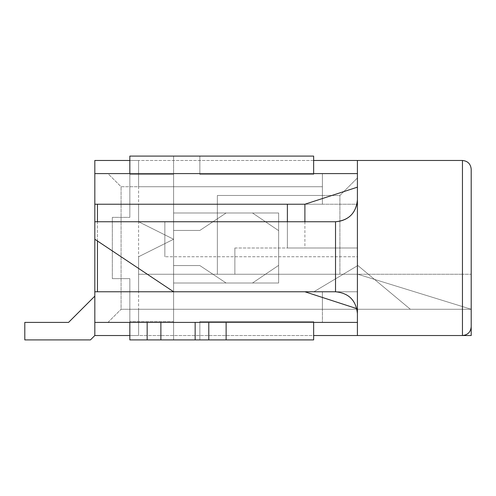 <?xml version="1.0" encoding="UTF-8"?>
<svg xmlns="http://www.w3.org/2000/svg" width="496" height="496" viewBox="0 0 496 496"><rect width="100%" height="100%" fill="white"/><g stroke="black" fill="none" stroke-linecap="round" stroke-linejoin="round"><path stroke-width="0.37" stroke-dasharray="2.48 1.86" d="M68.566 322.4L24.8 322.4L68.566 322.4L24.8 322.4L68.566 322.4L24.8 322.4L68.566 322.4L24.8 322.4L68.566 322.4L24.8 322.4L24.8 339.909L90.446 339.909L94.823 335.532L138.589 335.532L138.589 309.268L410.366 309.268L357.852 265.509L313.881 291.766L138.589 291.766L138.589 256.754L173.6 239.246L138.589 221.743L138.589 204.234L322.4 204.234L322.4 186.732L138.589 186.732L138.589 160.468L94.823 160.468L94.823 296.143L68.566 322.4L24.8 322.4L24.8 339.909L90.446 339.909L94.823 335.532L138.589 335.532L138.589 309.268L410.366 309.268L357.852 265.509L313.881 291.766L138.589 291.766L138.589 256.754L173.6 239.246L138.589 221.743L138.589 204.234L322.4 204.234L322.4 186.732L138.589 186.732L138.589 160.468L94.823 160.468L94.823 296.143L68.566 322.4L24.8 322.4L24.8 339.909L90.446 339.909L94.823 335.532L138.589 335.532L138.589 309.268L410.366 309.268L357.852 265.509L313.881 291.766L138.589 291.766L138.589 256.754L173.6 239.246L138.589 221.743L138.589 204.234L322.4 204.234L322.4 186.732L138.589 186.732L138.589 160.468L94.823 160.468L94.823 296.143L68.566 322.4L24.8 322.4L24.8 339.909L90.446 339.909L94.823 335.532L138.589 335.532L138.589 309.268L410.366 309.268L357.852 265.509L313.881 291.766L138.589 291.766L138.589 256.754L173.6 239.246L138.589 221.743L138.589 204.234L322.4 204.234L322.4 186.732L138.589 186.732L138.589 160.468L94.823 160.468L94.823 296.143L68.566 322.4L24.8 322.4L24.8 339.909L90.446 339.909L94.823 335.532L138.589 335.532L138.589 309.268L410.366 309.268L357.852 265.509L313.881 291.766L138.589 291.766L138.589 256.754L173.6 239.246L138.589 221.743L138.589 204.234L322.4 204.234L322.4 186.732L138.589 186.732L138.589 160.468L94.823 160.468L94.823 296.143L68.566 322.4L24.8 322.4L24.8 339.909L90.446 339.909L94.823 335.532L138.589 335.532L138.589 309.268L410.366 309.268L357.852 265.509L313.881 291.766L138.589 291.766L138.589 256.754L173.6 239.246L138.589 221.743L138.589 204.234L322.4 204.234L322.4 186.732L138.589 186.732L138.589 160.468L94.823 160.468L94.823 296.143L68.566 322.4L24.8 322.4L24.8 339.909L90.446 339.909L94.823 335.532L138.589 335.532L138.589 309.268L410.366 309.268L357.852 265.509L313.881 291.766L138.589 291.766L138.589 256.754L173.6 239.246L138.589 221.743L138.589 204.234L322.4 204.234L322.4 186.732L138.589 186.732L138.589 160.468L94.823 160.468L94.823 296.143L68.566 322.4L24.8 322.4L24.8 339.909L90.446 339.909L94.823 335.532L138.589 335.532L138.589 309.268L410.366 309.268L357.852 265.509L313.881 291.766L138.589 291.766L138.589 256.754L173.6 239.246L138.589 221.743L138.589 204.234L322.4 204.234L322.4 186.732L138.589 186.732L138.589 160.468L94.823 160.468L94.823 296.143L68.566 322.4L24.8 322.4L24.8 339.909L90.446 339.909L94.823 335.532L138.589 335.532L138.589 309.268L410.366 309.268L357.852 265.509L313.881 291.766L138.589 291.766L138.589 256.754L173.6 239.246L138.589 221.743L138.589 204.234L322.4 204.234L322.4 186.732L138.589 186.732L138.589 160.468L94.823 160.468L94.823 296.143L68.566 322.4L24.8 322.4L24.8 339.909L90.446 339.909L94.823 335.532L138.589 335.532L138.589 309.268L410.366 309.268L357.852 265.509L313.881 291.766L138.589 291.766L138.589 256.754L173.6 239.246L138.589 221.743L138.589 204.234L322.4 204.234L322.4 186.732L138.589 186.732L138.589 160.468L94.823 160.468L94.823 296.143L68.566 322.4L24.8 322.4L24.8 339.909L90.446 339.909L94.823 335.532L138.589 335.532L138.589 309.268L410.366 309.268L357.852 265.509L313.881 291.766L138.589 291.766L138.589 256.754L173.6 239.246L138.589 221.743L138.589 204.234L322.4 204.234L322.4 186.732L138.589 186.732L138.589 160.468L94.823 160.468L94.823 296.143L94.823 160.468L94.823 296.143L94.823 160.468L94.823 296.143L94.823 160.468L94.823 296.143L94.823 160.468L94.823 296.143L94.823 160.468L138.589 160.468L94.823 160.468L138.589 160.468L94.823 160.468L138.589 160.468L94.823 160.468L138.589 160.468L94.823 160.468L138.589 160.468L94.823 160.468L138.589 160.468L94.823 160.468L138.589 160.468L94.823 160.468L138.589 160.468L94.823 160.468L138.589 160.468L94.823 160.468L138.589 160.468L138.589 186.732L138.589 160.468L138.589 186.732L138.589 160.468L138.589 186.732L138.589 160.468L138.589 186.732L138.589 160.468L138.589 186.732L138.589 160.468L138.589 186.732L138.589 160.468L138.589 186.732L138.589 160.468L138.589 186.732L138.589 160.468L138.589 186.732L138.589 160.468L138.589 186.732L322.4 186.732L138.589 186.732L322.4 186.732L138.589 186.732L322.4 186.732L138.589 186.732L322.4 186.732L138.589 186.732L322.4 186.732L138.589 186.732L322.4 186.732L138.589 186.732L322.4 186.732L138.589 186.732L322.4 186.732L138.589 186.732L322.4 186.732L138.589 186.732L322.4 186.732L322.4 173.6L322.4 204.234L322.4 186.732L322.4 204.234L322.4 186.732L322.4 195.48L217.366 195.48L217.366 204.234L138.589 204.234L322.4 204.234L322.4 186.732L322.4 195.48L217.366 195.48L217.366 204.234L138.589 204.234L322.4 204.234L322.4 186.732L322.4 195.48L217.366 195.48L217.366 204.234L138.589 204.234L322.4 204.234L322.4 186.732L322.4 195.48L217.366 195.48L217.366 204.234L138.589 204.234L322.4 204.234L322.4 186.732L322.4 195.48L217.366 195.48L217.366 204.234L138.589 204.234L322.4 204.234L322.4 186.732L322.4 195.48L217.366 195.48L217.366 204.234L138.589 204.234L322.4 204.234L322.4 186.732L322.4 195.48L217.366 195.48L217.366 204.234L138.589 204.234L322.4 204.234L322.4 186.732L322.4 195.48L217.366 195.48L217.366 204.234L138.589 204.234L357.411 204.234L173.6 204.234L357.411 204.234L357.411 160.468L357.411 204.234L357.411 173.6L357.411 204.234L322.4 204.234L322.4 173.6L357.411 173.6L357.411 187.166L304.891 204.234L357.411 187.166L357.411 173.6L94.823 173.6L94.823 204.234L287.389 204.234L287.389 248L357.411 248L357.411 187.166L357.411 248L287.389 248L287.389 221.743M304.891 221.743L304.891 248L287.389 248L287.389 204.234L304.891 204.234L97.452 204.234L97.452 291.766L304.891 291.766L357.411 308.834L304.891 291.766L94.823 291.766L94.823 322.4L322.4 322.4L322.4 291.766L322.4 322.4L322.4 291.766L357.411 291.766L357.411 335.532L357.411 274.257L217.366 274.257L217.366 195.48L217.366 204.234L138.589 204.234L138.589 221.743L138.589 204.234L322.4 204.234L322.4 186.732L322.4 195.48L217.366 195.48L217.366 204.234L138.589 204.234L138.589 221.743L138.589 204.234L138.589 221.743L138.589 204.234L138.589 221.743L138.589 204.234L138.589 221.743L138.589 204.234L138.589 221.743L138.589 204.234L138.589 221.743L138.589 204.234L138.589 221.743L138.589 204.234L138.589 221.743L138.589 204.234L138.589 221.743L173.6 239.246L138.589 221.743L173.6 239.246L138.589 221.743L173.6 239.246L138.589 221.743L173.6 239.246L138.589 221.743L173.6 239.246L138.589 221.743L173.6 239.246L138.589 221.743L173.6 239.246L138.589 221.743L173.6 239.246L138.589 221.743L173.6 239.246L138.589 221.743L173.6 239.246L138.589 256.754L173.6 239.246L138.589 256.754L173.6 239.246L138.589 256.754L173.6 239.246L138.589 256.754L173.6 239.246L138.589 256.754L173.6 239.246L138.589 256.754L173.6 239.246L138.589 256.754L173.6 239.246L138.589 256.754L173.6 239.246L138.589 256.754L173.6 239.246L138.589 256.754L138.589 274.257L357.852 274.257L471.2 309.268L357.852 274.257L471.2 309.268L138.589 309.268L410.366 309.268L357.852 265.509L313.881 291.766L138.589 291.766L138.589 256.754L138.589 274.257L357.852 274.257L217.366 274.257L357.852 274.257L471.2 309.268L138.589 309.268L410.366 309.268L357.852 265.509L313.881 291.766L138.589 291.766L138.589 256.754L138.589 274.257L357.852 274.257L471.2 309.268L138.589 309.268L410.366 309.268L357.852 265.509L313.881 291.766L138.589 291.766L138.589 256.754L138.589 274.257L357.852 274.257L471.2 309.268L138.589 309.268L410.366 309.268L357.852 265.509L313.881 291.766L138.589 291.766L138.589 256.754L138.589 274.257L357.852 274.257L471.2 309.268L138.589 309.268L410.366 309.268L357.852 265.509L313.881 291.766L138.589 291.766L138.589 256.754L138.589 274.257L357.852 274.257L471.2 309.268L138.589 309.268L410.366 309.268L357.852 265.509L313.881 291.766L138.589 291.766L138.589 256.754L138.589 274.257L357.852 274.257L471.2 309.268L138.589 309.268L410.366 309.268L357.852 265.509L313.881 291.766L138.589 291.766L138.589 256.754L138.589 274.257L357.852 274.257L471.2 309.268L138.589 309.268L410.366 309.268L357.852 265.509L313.881 291.766L138.589 291.766L138.589 256.754L138.589 274.257L357.852 274.257L471.2 309.268L138.589 309.268L410.366 309.268L357.852 265.509L313.881 291.766L138.589 291.766L138.589 256.754L138.589 274.257L357.852 274.257L471.2 309.268L138.589 309.268L138.589 335.532L138.589 309.268L138.589 335.532L138.589 309.268L138.589 335.532L138.589 309.268L138.589 335.532L138.589 309.268L138.589 335.532L138.589 309.268L138.589 335.532L138.589 309.268L138.589 335.532L138.589 309.268L138.589 335.532L138.589 309.268L138.589 335.532L138.589 309.268L138.589 335.532L94.823 335.532L138.589 335.532L94.823 335.532L138.589 335.532L94.823 335.532L138.589 335.532L94.823 335.532L138.589 335.532L94.823 335.532L138.589 335.532L94.823 335.532L138.589 335.532L94.823 335.532L138.589 335.532L94.823 335.532L138.589 335.532L94.823 335.532L138.589 335.532L94.823 335.532L94.823 160.468L138.589 160.468L138.589 186.732L322.4 186.732L322.4 195.48L217.366 195.48L217.366 204.234L138.589 204.234L138.589 221.743L173.6 239.246L138.589 256.754L138.589 274.257L357.852 274.257L471.2 309.268L138.589 309.268L138.589 335.532L94.823 335.532L94.823 160.468L138.589 160.468L138.589 186.732L322.4 186.732L322.4 195.48L217.366 195.48L217.366 204.234L138.589 204.234L138.589 221.743L173.6 239.246L138.589 256.754L138.589 274.257L357.852 274.257L471.2 309.268L138.589 309.268L138.589 335.532L94.823 335.532L94.823 160.468L138.589 160.468L138.589 186.732L322.4 186.732L322.4 195.48L217.366 195.48L217.366 204.234L138.589 204.234L138.589 221.743L173.6 239.246L138.589 256.754L138.589 274.257L357.852 274.257L471.2 309.268L138.589 309.268L138.589 335.532L94.823 335.532L94.823 160.468L138.589 160.468L138.589 186.732L322.4 186.732L322.4 195.48L217.366 195.48L217.366 204.234L138.589 204.234L138.589 221.743L173.6 239.246L138.589 256.754L138.589 274.257L357.852 274.257L471.2 309.268L138.589 309.268L138.589 335.532L94.823 335.532L94.823 160.468L138.589 160.468L138.589 186.732L322.4 186.732L322.4 195.48L217.366 195.48L217.366 204.234L138.589 204.234L138.589 221.743L173.6 239.246L138.589 256.754L138.589 274.257L357.852 274.257L471.2 309.268L138.589 309.268L138.589 335.532L94.823 335.532L94.823 160.468L138.589 160.468L138.589 186.732L322.4 186.732L322.4 195.48L217.366 195.48L217.366 204.234L138.589 204.234L138.589 221.743L173.6 239.246L138.589 256.754L138.589 274.257L357.852 274.257L471.2 309.268L138.589 309.268L138.589 335.532L94.823 335.532L94.823 160.468L138.589 160.468L138.589 186.732L322.4 186.732L322.4 195.48L217.366 195.48L217.366 204.234L138.589 204.234L138.589 221.743L173.6 239.246L138.589 256.754L138.589 274.257L357.852 274.257L471.2 309.268L138.589 309.268L138.589 335.532L94.823 335.532L94.823 160.468L138.589 160.468L138.589 186.732L322.4 186.732L322.4 195.48L217.366 195.48L217.366 204.234L138.589 204.234L138.589 221.743L173.6 239.246L138.589 256.754L138.589 274.257L357.852 274.257L471.2 309.268L138.589 309.268L138.589 335.532L94.823 335.532L94.823 160.468L138.589 160.468L138.589 186.732L322.4 186.732L322.4 195.48L217.366 195.48L217.366 204.234L138.589 204.234L138.589 221.743L173.6 239.246L138.589 256.754L138.589 274.257L217.366 274.257L217.366 195.48L217.366 204.234L138.589 204.234L138.589 221.743L173.6 239.246L138.589 256.754L138.589 274.257L339.909 274.257L339.909 195.48L339.909 274.257L357.852 274.257L471.2 309.268L138.589 309.268L138.589 335.532L94.823 335.532L94.823 160.468L138.589 160.468L138.589 186.732L322.4 186.732L322.4 195.48L217.366 195.48L322.4 195.48L322.4 173.6L107.954 173.6L121.08 186.732L322.4 186.732L121.08 186.732L107.954 173.6L94.823 173.6L357.411 173.6M24.8 322.4L24.8 339.909L90.446 339.909L94.823 335.532L94.823 160.468L138.589 160.468L138.589 335.532L94.823 335.532L94.823 160.468L94.823 335.532L94.823 160.468L94.823 335.532L94.823 160.468L94.823 335.532L94.823 160.468L94.823 335.532L94.823 160.468L94.823 335.532L90.446 339.909L94.823 335.532L90.446 339.909L94.823 335.532L90.446 339.909L94.823 335.532L90.446 339.909L24.8 339.909L90.446 339.909L24.8 339.909L90.446 339.909L24.8 339.909L90.446 339.909L24.8 339.909L24.8 322.4M313.646 173.6L313.646 156.091L199.857 156.091L199.857 173.6L173.6 173.6L173.6 174.474L173.6 173.6L313.646 173.6L129.834 173.6L313.646 173.6L199.857 173.6L199.857 174.474L313.646 174.474L313.646 156.091L313.646 174.474L199.857 174.474L313.646 174.474L199.857 174.474L199.857 156.091L173.6 156.091L199.857 156.091L199.857 174.474L199.857 156.091L313.646 156.091L129.834 156.091L129.834 174.474L129.834 156.091L129.834 174.474L173.6 174.474L173.6 230.442L199.857 230.442L226.12 212.989L252.501 212.989L278.634 230.628L278.634 265.372L252.501 283.011L226.12 283.011L199.857 265.558L173.6 265.558L173.6 339.909L129.834 339.909L313.646 339.909L173.6 339.909L173.6 321.526L173.6 339.909L129.834 339.909L129.834 278.634L112.332 278.634L129.834 278.634L112.332 278.634L129.834 278.634L129.834 339.909L129.834 278.634L129.834 322.4L226.12 322.4L226.12 339.909L226.12 322.4L313.646 322.4L313.646 339.909L199.857 339.909L199.857 321.526L199.857 339.909L173.6 339.909L173.6 322.4L199.857 322.4L199.857 321.526L199.857 339.909L199.857 322.4L313.646 322.4L313.646 321.526L313.646 339.909L313.646 321.526L199.857 321.526L313.646 321.526L313.646 322.4L226.12 322.4L226.12 339.909M129.834 173.6L129.834 217.366L112.332 217.366L129.834 217.366L112.332 217.366L129.834 217.366L129.834 174.474L173.6 174.474L173.6 230.442L199.857 230.442L226.12 212.989L252.501 212.989L278.634 230.628L278.634 265.372L252.501 283.011L226.12 283.011L199.857 265.558L173.6 265.558L173.6 321.526L173.6 265.558L173.6 321.526L129.834 321.526L173.6 321.526L129.834 321.526L173.6 321.526L173.6 322.4L129.834 322.4L313.646 322.4M173.6 173.6L173.6 230.442L199.857 230.442L226.12 212.989L252.501 212.989L278.634 230.628L278.634 265.372L252.501 283.011L226.12 283.011L199.857 265.558L173.6 265.558L199.857 265.558L226.12 283.011L252.501 283.011L278.634 265.372L278.634 230.628L252.501 212.989L226.12 212.989L199.857 230.442L173.6 230.442L173.6 156.091L129.834 156.091L173.6 156.091L173.6 173.6M112.332 217.366L112.332 278.634L112.332 217.366M160.878 322.4L195.151 322.4M129.834 217.366L129.834 174.474L129.834 217.366M313.646 321.526L199.857 321.526L313.646 321.526M94.823 239.246L94.823 221.743L94.823 239.246L94.823 221.743L94.823 239.246L173.6 291.766L94.823 239.246L173.6 291.766L173.6 283.011L278.634 283.011L173.6 283.011L278.634 283.011L173.6 283.011L173.6 212.989L278.634 212.989L173.6 212.989L278.634 212.989L278.634 283.011L278.634 212.989L278.634 283.011L278.634 212.989L173.6 212.989L173.6 204.234L322.4 204.234L173.6 204.234L173.6 291.766L173.6 204.234L173.6 291.766L304.891 291.766L94.823 291.766L94.823 322.4L357.411 322.4L357.411 291.766L173.6 291.766L357.411 291.766L357.411 322.4L357.411 308.834L304.891 291.766M471.2 326.777C470.673 332.084 467.753 334.998 462.446 335.532C467.753 334.998 470.673 332.084 471.2 326.777L471.2 274.257L462.446 274.257L471.2 274.257L471.2 335.532L357.411 335.532L357.411 291.766L322.4 291.766L322.4 309.268L121.08 309.268L107.954 322.4L357.411 322.4L357.411 248L357.411 308.834L356.835 308.642M129.834 322.4L147.157 322.4L147.157 339.909M208.797 339.909L208.797 322.4L226.12 322.4M313.646 160.468L138.589 160.468L462.446 160.468L462.446 335.532L357.411 335.532L357.411 274.257L357.852 274.257L471.2 309.268L138.589 309.268L138.589 335.532L313.646 335.532M304.891 248L357.411 248L357.411 274.257L357.411 177.977L357.411 274.257L357.411 248L287.389 248L287.389 204.234M97.452 241L97.452 221.743M94.823 322.4L94.823 291.766L94.823 322.4L107.954 322.4L121.08 309.268L121.08 186.732L121.08 309.268L322.4 309.268L322.4 322.4L357.411 322.4M217.366 195.48L339.909 195.48L357.411 177.977L339.909 195.48L217.366 195.48M357.411 160.468L357.411 335.532L357.411 274.257L357.411 335.532L94.823 335.532M129.834 160.468L138.589 160.468L138.589 335.532L129.834 335.532M357.411 187.166L304.891 204.234L94.823 204.234L94.823 173.6M94.823 204.234L97.452 204.234M97.452 291.766L94.823 291.766M357.411 256.754L357.411 199.857L357.411 313.646L357.411 256.754L164.846 256.754L357.411 256.754M462.446 335.532L462.446 274.257L462.446 335.532L357.411 335.532M462.446 274.257L234.868 274.257L462.446 274.257M357.411 313.646C356.091 300.384 348.793 293.086 335.532 291.766L335.532 256.754L335.532 291.766C348.793 293.086 356.091 300.384 357.411 313.646C356.091 300.384 348.793 293.086 335.532 291.766L173.6 291.766M357.411 199.857A21.88 21.88 0 0 1 335.532 221.743A21.88 21.88 0 0 0 357.411 199.857C356.091 213.125 348.793 220.416 335.532 221.743L164.846 221.743L164.846 256.754L164.846 221.743L335.532 221.743L335.532 291.766M94.823 221.743L164.846 221.743L164.846 256.754L164.846 221.743L94.823 221.743L335.532 221.743M234.868 248L234.868 274.257L234.868 248L357.411 248L234.868 248M195.114 322.4L195.114 339.909M160.84 322.4L160.84 339.909M173.6 174.474L129.834 174.474L173.6 174.474"/><path stroke-width="0.74" d="M68.566 322.4L94.823 296.143L68.566 322.4L94.823 296.143L68.566 322.4L94.823 296.143L68.566 322.4L94.823 296.143L68.566 322.4L94.823 296.143L68.566 322.4L24.8 322.4L24.8 339.909L90.446 339.909L94.823 335.532L94.823 322.4L160.878 322.4L160.878 339.909L313.646 339.909L313.646 322.4M195.151 339.909L195.151 322.4L226.12 322.4L226.12 339.909M313.646 173.6L313.646 156.091L129.834 156.091L129.834 173.6M129.834 322.4L129.834 339.909L160.878 339.909M129.834 160.468L94.823 160.468L94.823 173.6L357.411 173.6M147.157 339.909L147.157 322.4L208.791 322.4L208.791 339.909M226.12 322.4L357.411 322.4M304.891 221.743L304.891 204.234L94.823 204.234L94.823 221.743L335.532 221.743C348.793 220.416 356.091 213.125 357.411 199.857M287.389 221.743L287.389 204.234M97.452 291.766L97.452 241M97.452 221.743L97.452 204.234M94.823 322.4L94.823 291.766L335.532 291.766L335.532 221.743M313.646 335.532L357.411 335.532L357.411 160.468L313.646 160.468M471.2 326.777C470.673 332.084 467.753 334.998 462.446 335.532C467.753 334.998 470.673 332.084 471.2 326.777L471.2 169.223L471.2 335.532L357.411 335.532M304.891 291.766L356.835 308.642M129.834 335.532L94.823 335.532M357.411 187.166L304.891 204.234M94.823 291.766L94.823 239.246L173.6 291.766M94.823 173.6L94.823 204.234M462.446 335.532L462.446 160.468C467.753 161.002 470.673 163.916 471.2 169.223C470.673 163.916 467.753 161.002 462.446 160.468L357.411 160.468M357.411 313.646C356.091 300.384 348.793 293.086 335.532 291.766M94.823 239.246L94.823 221.743"/></g></svg>
